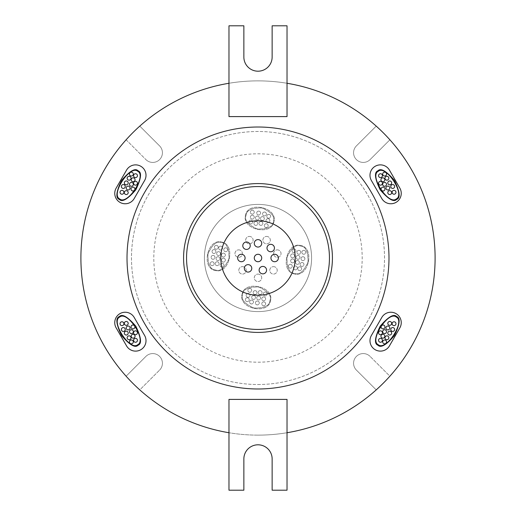 <?xml version="1.0" encoding="UTF-8"?>
<svg xmlns="http://www.w3.org/2000/svg" width="516" height="516" viewBox="0 0 516 516"><rect width="100%" height="100%" fill="white"/><g stroke="black" fill="none" stroke-linecap="round" stroke-linejoin="round"><path stroke-width="0.39" stroke-dasharray="2.58 1.94" d="M162.424 152.749A9.675 9.675 0 0 1 145.905 159.592A9.675 9.675 0 0 0 162.424 152.749A9.675 9.675 0 0 0 159.592 145.905L139.778 126.097L159.592 145.905A9.675 9.675 0 0 1 162.424 152.749M363.251 162.424A9.675 9.675 0 0 1 356.408 145.905A9.675 9.675 0 0 0 363.251 162.424A9.675 9.675 0 0 0 370.095 159.592L389.903 139.778L370.095 159.592A9.675 9.675 0 0 1 363.251 162.424M353.576 363.251A9.675 9.675 0 0 1 370.095 356.408A9.675 9.675 0 0 0 353.576 363.251A9.675 9.675 0 0 0 356.408 370.095L376.222 389.903L356.408 370.095A9.675 9.675 0 0 1 353.576 363.251M152.749 353.576A9.675 9.675 0 0 1 159.592 370.095A9.675 9.675 0 0 0 152.749 353.576A9.675 9.675 0 0 0 145.905 356.408L126.097 376.222L145.905 356.408A9.675 9.675 0 0 1 152.749 353.576M250.808 220.087A1.935 1.935 0 0 1 252.743 222.022A1.935 1.935 0 0 1 250.808 223.957A1.935 1.935 0 0 1 248.873 222.022A1.935 1.935 0 0 1 250.808 220.087A1.935 1.935 0 0 1 252.743 222.022A1.935 1.935 0 0 1 250.808 223.957A1.935 1.935 0 0 1 248.873 222.022A1.935 1.935 0 0 1 250.808 220.087M252.305 215.224A1.935 1.935 0 0 1 254.24 217.159A1.935 1.935 0 0 1 252.305 219.094A1.935 1.935 0 0 1 250.37 217.159A1.935 1.935 0 0 1 252.305 215.224A1.935 1.935 0 0 1 254.24 217.159A1.935 1.935 0 0 1 252.305 219.094A1.935 1.935 0 0 1 250.37 217.159A1.935 1.935 0 0 1 252.305 215.224M252.305 210.264A1.935 1.935 0 0 1 254.24 212.199A1.935 1.935 0 0 1 252.305 214.134A1.935 1.935 0 0 1 250.37 212.199A1.935 1.935 0 0 1 252.305 210.264A1.935 1.935 0 0 1 254.24 212.199A1.935 1.935 0 0 1 252.305 214.134A1.935 1.935 0 0 1 250.37 212.199A1.935 1.935 0 0 1 252.305 210.264M258.664 211.109A1.935 1.935 0 0 1 260.599 213.044A1.935 1.935 0 0 1 258.664 214.979A1.935 1.935 0 0 1 256.729 213.044A1.935 1.935 0 0 1 258.664 211.109A1.935 1.935 0 0 1 260.599 213.044A1.935 1.935 0 0 1 258.664 214.979A1.935 1.935 0 0 1 256.729 213.044A1.935 1.935 0 0 1 258.664 211.109M257.355 216.062A1.935 1.935 0 0 1 259.29 217.997A1.935 1.935 0 0 1 257.355 219.932A1.935 1.935 0 0 1 255.42 217.997A1.935 1.935 0 0 1 257.355 216.062A1.935 1.935 0 0 1 259.29 217.997A1.935 1.935 0 0 1 257.355 219.932A1.935 1.935 0 0 1 255.42 217.997A1.935 1.935 0 0 1 257.355 216.062M255.859 221.487A1.935 1.935 0 0 1 257.794 223.422A1.935 1.935 0 0 1 255.859 225.357A1.935 1.935 0 0 1 253.924 223.422A1.935 1.935 0 0 1 255.859 221.487A1.935 1.935 0 0 1 257.794 223.422A1.935 1.935 0 0 1 255.859 225.357A1.935 1.935 0 0 1 253.924 223.422A1.935 1.935 0 0 1 255.859 221.487M260.909 221.487A1.935 1.935 0 0 1 262.844 223.422A1.935 1.935 0 0 1 260.909 225.357A1.935 1.935 0 0 1 258.974 223.422A1.935 1.935 0 0 1 260.909 221.487A1.935 1.935 0 0 1 262.844 223.422A1.935 1.935 0 0 1 260.909 225.357A1.935 1.935 0 0 1 258.974 223.422A1.935 1.935 0 0 1 260.909 221.487M262.405 216.623A1.935 1.935 0 0 1 264.34 218.558A1.935 1.935 0 0 1 262.405 220.493A1.935 1.935 0 0 1 260.47 218.558A1.935 1.935 0 0 1 262.405 216.623A1.935 1.935 0 0 1 264.34 218.558A1.935 1.935 0 0 1 262.405 220.493A1.935 1.935 0 0 1 260.47 218.558A1.935 1.935 0 0 1 262.405 216.623M264.463 212.044A1.935 1.935 0 0 1 266.398 213.979A1.935 1.935 0 0 1 264.463 215.914A1.935 1.935 0 0 1 262.528 213.979A1.935 1.935 0 0 1 264.463 212.044A1.935 1.935 0 0 1 266.398 213.979A1.935 1.935 0 0 1 264.463 215.914A1.935 1.935 0 0 1 262.528 213.979A1.935 1.935 0 0 1 264.463 212.044M268.713 214.372A1.935 1.935 0 0 1 270.648 216.307A1.935 1.935 0 0 1 268.713 218.242A1.935 1.935 0 0 1 266.778 216.307A1.935 1.935 0 0 1 268.713 214.372A1.935 1.935 0 0 1 270.648 216.307A1.935 1.935 0 0 1 268.713 218.242A1.935 1.935 0 0 1 266.778 216.307A1.935 1.935 0 0 1 268.713 214.372M266.243 223.731A1.935 1.935 0 0 1 268.178 225.666A1.935 1.935 0 0 1 266.243 227.601A1.935 1.935 0 0 1 264.308 225.666A1.935 1.935 0 0 1 266.243 223.731A1.935 1.935 0 0 1 268.178 225.666A1.935 1.935 0 0 1 266.243 227.601A1.935 1.935 0 0 1 264.308 225.666A1.935 1.935 0 0 1 266.243 223.731M267.927 218.681A1.935 1.935 0 0 1 269.862 220.616A1.935 1.935 0 0 1 267.927 222.551A1.935 1.935 0 0 1 265.992 220.616A1.935 1.935 0 0 1 267.927 218.681A1.935 1.935 0 0 1 269.862 220.616A1.935 1.935 0 0 1 267.927 222.551A1.935 1.935 0 0 1 265.992 220.616A1.935 1.935 0 0 1 267.927 218.681M246.067 215.378C246.416 210.238 251.763 207.767 262.096 207.967C271.506 212.25 275.26 216.785 273.357 221.577C275.26 216.785 271.506 212.25 262.096 207.967C251.763 207.767 246.416 210.238 246.067 215.378C244.158 220.171 247.912 224.705 257.329 228.988C267.662 229.188 273.009 226.718 273.357 221.577C273.009 226.718 267.662 229.188 257.329 228.988C247.912 224.705 244.158 220.171 246.067 215.378M273.938 221.706C271.364 236.205 241.546 229.433 245.481 215.249C248.061 200.75 277.872 207.522 273.938 221.706C271.364 236.205 241.546 229.433 245.481 215.249C248.061 200.75 277.872 207.522 273.938 221.706M303.801 250.37A1.935 1.935 0 0 1 305.736 252.305A1.935 1.935 0 0 1 303.801 254.24A1.935 1.935 0 0 1 301.866 252.305A1.935 1.935 0 0 1 303.801 250.37A1.935 1.935 0 0 1 305.736 252.305A1.935 1.935 0 0 1 303.801 254.24A1.935 1.935 0 0 1 301.866 252.305A1.935 1.935 0 0 1 303.801 250.37M298.841 250.37A1.935 1.935 0 0 1 300.776 252.305A1.935 1.935 0 0 1 298.841 254.24A1.935 1.935 0 0 1 296.906 252.305A1.935 1.935 0 0 1 298.841 250.37A1.935 1.935 0 0 1 300.776 252.305A1.935 1.935 0 0 1 298.841 254.24A1.935 1.935 0 0 1 296.906 252.305A1.935 1.935 0 0 1 298.841 250.37M293.978 248.873A1.935 1.935 0 0 1 295.913 250.808A1.935 1.935 0 0 1 293.978 252.743A1.935 1.935 0 0 1 292.043 250.808A1.935 1.935 0 0 1 293.978 248.873A1.935 1.935 0 0 1 295.913 250.808A1.935 1.935 0 0 1 293.978 252.743A1.935 1.935 0 0 1 292.043 250.808A1.935 1.935 0 0 1 293.978 248.873M292.578 253.924A1.935 1.935 0 0 1 294.513 255.859A1.935 1.935 0 0 1 292.578 257.794A1.935 1.935 0 0 1 290.643 255.859A1.935 1.935 0 0 1 292.578 253.924A1.935 1.935 0 0 1 294.513 255.859A1.935 1.935 0 0 1 292.578 257.794A1.935 1.935 0 0 1 290.643 255.859A1.935 1.935 0 0 1 292.578 253.924M298.003 255.42A1.935 1.935 0 0 1 299.938 257.355A1.935 1.935 0 0 1 298.003 259.29A1.935 1.935 0 0 1 296.068 257.355A1.935 1.935 0 0 1 298.003 255.42A1.935 1.935 0 0 1 299.938 257.355A1.935 1.935 0 0 1 298.003 259.29A1.935 1.935 0 0 1 296.068 257.355A1.935 1.935 0 0 1 298.003 255.42M302.957 256.729A1.935 1.935 0 0 1 304.892 258.664A1.935 1.935 0 0 1 302.957 260.599A1.935 1.935 0 0 1 301.022 258.664A1.935 1.935 0 0 1 302.957 256.729A1.935 1.935 0 0 1 304.892 258.664A1.935 1.935 0 0 1 302.957 260.599A1.935 1.935 0 0 1 301.022 258.664A1.935 1.935 0 0 1 302.957 256.729M302.021 262.528A1.935 1.935 0 0 1 303.956 264.463A1.935 1.935 0 0 1 302.021 266.398A1.935 1.935 0 0 1 300.086 264.463A1.935 1.935 0 0 1 302.021 262.528A1.935 1.935 0 0 1 303.956 264.463A1.935 1.935 0 0 1 302.021 266.398A1.935 1.935 0 0 1 300.086 264.463A1.935 1.935 0 0 1 302.021 262.528M297.442 260.47A1.935 1.935 0 0 1 299.377 262.405A1.935 1.935 0 0 1 297.442 264.34A1.935 1.935 0 0 1 295.507 262.405A1.935 1.935 0 0 1 297.442 260.47A1.935 1.935 0 0 1 299.377 262.405A1.935 1.935 0 0 1 297.442 264.34A1.935 1.935 0 0 1 295.507 262.405A1.935 1.935 0 0 1 297.442 260.47M292.578 258.974A1.935 1.935 0 0 1 294.513 260.909A1.935 1.935 0 0 1 292.578 262.844A1.935 1.935 0 0 1 290.643 260.909A1.935 1.935 0 0 1 292.578 258.974A1.935 1.935 0 0 1 294.513 260.909A1.935 1.935 0 0 1 292.578 262.844A1.935 1.935 0 0 1 290.643 260.909A1.935 1.935 0 0 1 292.578 258.974M290.334 264.308A1.935 1.935 0 0 1 292.269 266.243A1.935 1.935 0 0 1 290.334 268.178A1.935 1.935 0 0 1 288.399 266.243A1.935 1.935 0 0 1 290.334 264.308A1.935 1.935 0 0 1 292.269 266.243A1.935 1.935 0 0 1 290.334 268.178A1.935 1.935 0 0 1 288.399 266.243A1.935 1.935 0 0 1 290.334 264.308M295.384 265.992A1.935 1.935 0 0 1 297.319 267.927A1.935 1.935 0 0 1 295.384 269.862A1.935 1.935 0 0 1 293.449 267.927A1.935 1.935 0 0 1 295.384 265.992A1.935 1.935 0 0 1 297.319 267.927A1.935 1.935 0 0 1 295.384 269.862A1.935 1.935 0 0 1 293.449 267.927A1.935 1.935 0 0 1 295.384 265.992M299.693 266.778A1.935 1.935 0 0 1 301.628 268.713A1.935 1.935 0 0 1 299.693 270.648A1.935 1.935 0 0 1 297.758 268.713A1.935 1.935 0 0 1 299.693 266.778A1.935 1.935 0 0 1 301.628 268.713A1.935 1.935 0 0 1 299.693 270.648A1.935 1.935 0 0 1 297.758 268.713A1.935 1.935 0 0 1 299.693 266.778M300.622 246.067C305.762 246.416 308.233 251.763 308.033 262.096C303.75 271.506 299.216 275.26 294.423 273.357C299.216 275.26 303.75 271.506 308.033 262.096C308.233 251.763 305.762 246.416 300.622 246.067C295.829 244.158 291.295 247.912 287.012 257.329C286.812 267.662 289.283 273.009 294.423 273.357C289.283 273.009 286.812 267.662 287.012 257.329C291.295 247.912 295.829 244.158 300.622 246.067M294.294 273.938C279.795 271.364 286.567 241.546 300.751 245.481C315.25 248.061 308.478 277.872 294.294 273.938C279.795 271.364 286.567 241.546 300.751 245.481C315.25 248.061 308.478 277.872 294.294 273.938M220.616 246.138A1.935 1.935 0 0 1 222.551 248.073A1.935 1.935 0 0 1 220.616 250.008A1.935 1.935 0 0 1 218.681 248.073A1.935 1.935 0 0 1 220.616 246.138A1.935 1.935 0 0 1 222.551 248.073A1.935 1.935 0 0 1 220.616 250.008A1.935 1.935 0 0 1 218.681 248.073A1.935 1.935 0 0 1 220.616 246.138M213.979 249.602A1.935 1.935 0 0 1 215.914 251.537A1.935 1.935 0 0 1 213.979 253.472A1.935 1.935 0 0 1 212.044 251.537A1.935 1.935 0 0 1 213.979 249.602A1.935 1.935 0 0 1 215.914 251.537A1.935 1.935 0 0 1 213.979 253.472A1.935 1.935 0 0 1 212.044 251.537A1.935 1.935 0 0 1 213.979 249.602M223.422 253.156A1.935 1.935 0 0 1 225.357 255.091A1.935 1.935 0 0 1 223.422 257.026A1.935 1.935 0 0 1 221.487 255.091A1.935 1.935 0 0 1 223.422 253.156A1.935 1.935 0 0 1 225.357 255.091A1.935 1.935 0 0 1 223.422 257.026A1.935 1.935 0 0 1 221.487 255.091A1.935 1.935 0 0 1 223.422 253.156M213.044 255.401A1.935 1.935 0 0 1 214.979 257.336A1.935 1.935 0 0 1 213.044 259.271A1.935 1.935 0 0 1 211.109 257.336A1.935 1.935 0 0 1 213.044 255.401A1.935 1.935 0 0 1 214.979 257.336A1.935 1.935 0 0 1 213.044 259.271A1.935 1.935 0 0 1 211.109 257.336A1.935 1.935 0 0 1 213.044 255.401M212.199 261.76A1.935 1.935 0 0 1 214.134 263.695A1.935 1.935 0 0 1 212.199 265.63A1.935 1.935 0 0 1 210.264 263.695A1.935 1.935 0 0 1 212.199 261.76A1.935 1.935 0 0 1 214.134 263.695A1.935 1.935 0 0 1 212.199 265.63A1.935 1.935 0 0 1 210.264 263.695A1.935 1.935 0 0 1 212.199 261.76M222.022 263.257A1.935 1.935 0 0 1 223.957 265.192A1.935 1.935 0 0 1 222.022 267.127A1.935 1.935 0 0 1 220.087 265.192A1.935 1.935 0 0 1 222.022 263.257A1.935 1.935 0 0 1 223.957 265.192A1.935 1.935 0 0 1 222.022 267.127A1.935 1.935 0 0 1 220.087 265.192A1.935 1.935 0 0 1 222.022 263.257M217.159 261.76A1.935 1.935 0 0 1 219.094 263.695A1.935 1.935 0 0 1 217.159 265.63A1.935 1.935 0 0 1 215.224 263.695A1.935 1.935 0 0 1 217.159 261.76A1.935 1.935 0 0 1 219.094 263.695A1.935 1.935 0 0 1 217.159 265.63A1.935 1.935 0 0 1 215.224 263.695A1.935 1.935 0 0 1 217.159 261.76M217.997 256.71A1.935 1.935 0 0 1 219.932 258.645A1.935 1.935 0 0 1 217.997 260.58A1.935 1.935 0 0 1 216.062 258.645A1.935 1.935 0 0 1 217.997 256.71A1.935 1.935 0 0 1 219.932 258.645A1.935 1.935 0 0 1 217.997 260.58A1.935 1.935 0 0 1 216.062 258.645A1.935 1.935 0 0 1 217.997 256.71M223.422 258.206A1.935 1.935 0 0 1 225.357 260.141A1.935 1.935 0 0 1 223.422 262.076A1.935 1.935 0 0 1 221.487 260.141A1.935 1.935 0 0 1 223.422 258.206A1.935 1.935 0 0 1 225.357 260.141A1.935 1.935 0 0 1 223.422 262.076A1.935 1.935 0 0 1 221.487 260.141A1.935 1.935 0 0 1 223.422 258.206M218.558 251.66A1.935 1.935 0 0 1 220.493 253.595A1.935 1.935 0 0 1 218.558 255.53A1.935 1.935 0 0 1 216.623 253.595A1.935 1.935 0 0 1 218.558 251.66A1.935 1.935 0 0 1 220.493 253.595A1.935 1.935 0 0 1 218.558 255.53A1.935 1.935 0 0 1 216.623 253.595A1.935 1.935 0 0 1 218.558 251.66M216.307 245.352A1.935 1.935 0 0 1 218.242 247.287A1.935 1.935 0 0 1 216.307 249.222A1.935 1.935 0 0 1 214.372 247.287A1.935 1.935 0 0 1 216.307 245.352A1.935 1.935 0 0 1 218.242 247.287A1.935 1.935 0 0 1 216.307 249.222A1.935 1.935 0 0 1 214.372 247.287A1.935 1.935 0 0 1 216.307 245.352M225.666 247.822A1.935 1.935 0 0 1 227.601 249.757A1.935 1.935 0 0 1 225.666 251.692A1.935 1.935 0 0 1 223.731 249.757A1.935 1.935 0 0 1 225.666 247.822A1.935 1.935 0 0 1 227.601 249.757A1.935 1.935 0 0 1 225.666 251.692A1.935 1.935 0 0 1 223.731 249.757A1.935 1.935 0 0 1 225.666 247.822M215.378 269.933C210.238 269.584 207.767 264.237 207.967 253.904C212.25 244.494 216.785 240.74 221.577 242.643C216.785 240.74 212.25 244.494 207.967 253.904C207.767 264.237 210.238 269.584 215.378 269.933C220.171 271.842 224.705 268.088 228.988 258.671C229.188 248.338 226.718 242.991 221.577 242.643C226.718 242.991 229.188 248.338 228.988 258.671C224.705 268.088 220.171 271.842 215.378 269.933M221.706 242.062C236.205 244.636 229.433 274.454 215.249 270.519C200.75 267.939 207.522 238.128 221.706 242.062C236.205 244.636 229.433 274.454 215.249 270.519C200.75 267.939 207.522 238.128 221.706 242.062M248.073 293.449A1.935 1.935 0 0 1 250.008 295.384A1.935 1.935 0 0 1 248.073 297.319A1.935 1.935 0 0 1 246.138 295.384A1.935 1.935 0 0 1 248.073 293.449A1.935 1.935 0 0 1 250.008 295.384A1.935 1.935 0 0 1 248.073 297.319A1.935 1.935 0 0 1 246.138 295.384A1.935 1.935 0 0 1 248.073 293.449M255.091 290.643A1.935 1.935 0 0 1 257.026 292.578A1.935 1.935 0 0 1 255.091 294.513A1.935 1.935 0 0 1 253.156 292.578A1.935 1.935 0 0 1 255.091 290.643A1.935 1.935 0 0 1 257.026 292.578A1.935 1.935 0 0 1 255.091 294.513A1.935 1.935 0 0 1 253.156 292.578A1.935 1.935 0 0 1 255.091 290.643M251.537 300.086A1.935 1.935 0 0 1 253.472 302.021A1.935 1.935 0 0 1 251.537 303.956A1.935 1.935 0 0 1 249.602 302.021A1.935 1.935 0 0 1 251.537 300.086A1.935 1.935 0 0 1 253.472 302.021A1.935 1.935 0 0 1 251.537 303.956A1.935 1.935 0 0 1 249.602 302.021A1.935 1.935 0 0 1 251.537 300.086M258.645 296.068A1.935 1.935 0 0 1 260.58 298.003A1.935 1.935 0 0 1 258.645 299.938A1.935 1.935 0 0 1 256.71 298.003A1.935 1.935 0 0 1 258.645 296.068A1.935 1.935 0 0 1 260.58 298.003A1.935 1.935 0 0 1 258.645 299.938A1.935 1.935 0 0 1 256.71 298.003A1.935 1.935 0 0 1 258.645 296.068M265.192 292.043A1.935 1.935 0 0 1 267.127 293.978A1.935 1.935 0 0 1 265.192 295.913A1.935 1.935 0 0 1 263.257 293.978A1.935 1.935 0 0 1 265.192 292.043A1.935 1.935 0 0 1 267.127 293.978A1.935 1.935 0 0 1 265.192 295.913A1.935 1.935 0 0 1 263.257 293.978A1.935 1.935 0 0 1 265.192 292.043M263.695 301.866A1.935 1.935 0 0 1 265.63 303.801A1.935 1.935 0 0 1 263.695 305.736A1.935 1.935 0 0 1 261.76 303.801A1.935 1.935 0 0 1 263.695 301.866A1.935 1.935 0 0 1 265.63 303.801A1.935 1.935 0 0 1 263.695 305.736A1.935 1.935 0 0 1 261.76 303.801A1.935 1.935 0 0 1 263.695 301.866M263.695 296.906A1.935 1.935 0 0 1 265.63 298.841A1.935 1.935 0 0 1 263.695 300.776A1.935 1.935 0 0 1 261.76 298.841A1.935 1.935 0 0 1 263.695 296.906A1.935 1.935 0 0 1 265.63 298.841A1.935 1.935 0 0 1 263.695 300.776A1.935 1.935 0 0 1 261.76 298.841A1.935 1.935 0 0 1 263.695 296.906M260.141 290.643A1.935 1.935 0 0 1 262.076 292.578A1.935 1.935 0 0 1 260.141 294.513A1.935 1.935 0 0 1 258.206 292.578A1.935 1.935 0 0 1 260.141 290.643A1.935 1.935 0 0 1 262.076 292.578A1.935 1.935 0 0 1 260.141 294.513A1.935 1.935 0 0 1 258.206 292.578A1.935 1.935 0 0 1 260.141 290.643M257.336 301.022A1.935 1.935 0 0 1 259.271 302.957A1.935 1.935 0 0 1 257.336 304.892A1.935 1.935 0 0 1 255.401 302.957A1.935 1.935 0 0 1 257.336 301.022A1.935 1.935 0 0 1 259.271 302.957A1.935 1.935 0 0 1 257.336 304.892A1.935 1.935 0 0 1 255.401 302.957A1.935 1.935 0 0 1 257.336 301.022M253.595 295.507A1.935 1.935 0 0 1 255.53 297.442A1.935 1.935 0 0 1 253.595 299.377A1.935 1.935 0 0 1 251.66 297.442A1.935 1.935 0 0 1 253.595 295.507A1.935 1.935 0 0 1 255.53 297.442A1.935 1.935 0 0 1 253.595 299.377A1.935 1.935 0 0 1 251.66 297.442A1.935 1.935 0 0 1 253.595 295.507M249.757 288.399A1.935 1.935 0 0 1 251.692 290.334A1.935 1.935 0 0 1 249.757 292.269A1.935 1.935 0 0 1 247.822 290.334A1.935 1.935 0 0 1 249.757 288.399A1.935 1.935 0 0 1 251.692 290.334A1.935 1.935 0 0 1 249.757 292.269A1.935 1.935 0 0 1 247.822 290.334A1.935 1.935 0 0 1 249.757 288.399M247.287 297.758A1.935 1.935 0 0 1 249.222 299.693A1.935 1.935 0 0 1 247.287 301.628A1.935 1.935 0 0 1 245.352 299.693A1.935 1.935 0 0 1 247.287 297.758A1.935 1.935 0 0 1 249.222 299.693A1.935 1.935 0 0 1 247.287 301.628A1.935 1.935 0 0 1 245.352 299.693A1.935 1.935 0 0 1 247.287 297.758M269.933 300.622C269.584 305.762 264.237 308.233 253.904 308.033C244.494 303.75 240.74 299.216 242.643 294.423C240.74 299.216 244.494 303.75 253.904 308.033C264.237 308.233 269.584 305.762 269.933 300.622C271.842 295.829 268.088 291.295 258.671 287.012C248.338 286.812 242.991 289.283 242.643 294.423C242.991 289.283 248.338 286.812 258.671 287.012C268.088 291.295 271.842 295.829 269.933 300.622M242.062 294.294C244.636 279.795 274.454 286.567 270.519 300.751C267.939 315.25 238.128 308.478 242.062 294.294C244.636 279.795 274.454 286.567 270.519 300.751C267.939 315.25 238.128 308.478 242.062 294.294M242.507 266.637A3.722 3.722 0 0 1 246.229 270.352A3.722 3.722 0 0 1 242.507 274.073A3.722 3.722 0 0 1 238.785 270.352A3.722 3.722 0 0 1 242.507 266.637A3.722 3.722 0 0 1 246.229 270.352A3.722 3.722 0 0 1 242.507 274.073A3.722 3.722 0 0 1 238.785 270.352A3.722 3.722 0 0 1 242.507 266.637M238.682 249.867A3.722 3.722 0 0 1 242.404 253.588A3.722 3.722 0 0 1 238.682 257.31A3.722 3.722 0 0 1 234.961 253.588A3.722 3.722 0 0 1 238.682 249.867A3.722 3.722 0 0 1 242.404 253.588A3.722 3.722 0 0 1 238.682 257.31A3.722 3.722 0 0 1 234.961 253.588A3.722 3.722 0 0 1 238.682 249.867M249.402 236.425A3.722 3.722 0 0 1 253.124 240.146A3.722 3.722 0 0 1 249.402 243.868A3.722 3.722 0 0 1 245.68 240.146A3.722 3.722 0 0 1 249.402 236.425A3.722 3.722 0 0 1 253.124 240.146A3.722 3.722 0 0 1 249.402 243.868A3.722 3.722 0 0 1 245.68 240.146A3.722 3.722 0 0 1 249.402 236.425M266.598 236.425A3.722 3.722 0 0 1 270.32 240.146A3.722 3.722 0 0 1 266.598 243.868A3.722 3.722 0 0 1 262.876 240.146A3.722 3.722 0 0 1 266.598 236.425A3.722 3.722 0 0 1 270.32 240.146A3.722 3.722 0 0 1 266.598 243.868A3.722 3.722 0 0 1 262.876 240.146A3.722 3.722 0 0 1 266.598 236.425M277.318 249.867A3.722 3.722 0 0 1 281.039 253.588A3.722 3.722 0 0 1 277.318 257.31A3.722 3.722 0 0 1 273.596 253.588A3.722 3.722 0 0 1 277.318 249.867A3.722 3.722 0 0 1 281.039 253.588A3.722 3.722 0 0 1 277.318 257.31A3.722 3.722 0 0 1 273.596 253.588A3.722 3.722 0 0 1 277.318 249.867M273.493 266.637A3.722 3.722 0 0 1 277.215 270.352A3.722 3.722 0 0 1 273.493 274.073A3.722 3.722 0 0 1 269.771 270.352A3.722 3.722 0 0 1 273.493 266.637A3.722 3.722 0 0 1 277.215 270.352A3.722 3.722 0 0 1 273.493 274.073A3.722 3.722 0 0 1 269.771 270.352A3.722 3.722 0 0 1 273.493 266.637M258 274.093A3.722 3.722 0 0 1 261.722 277.814A3.722 3.722 0 0 1 258 281.536A3.722 3.722 0 0 1 254.278 277.814A3.722 3.722 0 0 1 258 274.093A3.722 3.722 0 0 1 261.722 277.814A3.722 3.722 0 0 1 258 281.536A3.722 3.722 0 0 1 254.278 277.814A3.722 3.722 0 0 1 258 274.093M258 254.278A3.722 3.722 0 0 1 261.722 258A3.722 3.722 0 0 1 258 261.722A3.722 3.722 0 0 0 261.722 258A3.722 3.722 0 0 0 258 254.278A3.722 3.722 0 0 1 261.722 258A3.722 3.722 0 0 1 258 261.722A3.722 3.722 0 0 1 254.278 258A3.722 3.722 0 0 1 258 254.278A3.722 3.722 0 0 0 254.278 258A3.722 3.722 0 0 0 258 261.722A3.722 3.722 0 0 1 254.278 258A3.722 3.722 0 0 1 258 254.278M258 311.587A53.587 53.587 0 0 1 204.413 258A53.587 53.587 0 0 1 258 204.413A53.587 53.587 0 0 1 311.587 258A53.587 53.587 0 0 1 258 311.587A53.587 53.587 0 0 1 204.413 258A53.587 53.587 0 0 1 258 204.413A53.587 53.587 0 0 1 311.587 258A53.587 53.587 0 0 1 258 311.587M228.975 432.731L228.975 490.2L243.862 490.2L243.862 458.943A14.138 14.138 0 0 1 258 444.805A14.138 14.138 0 0 1 272.138 458.943L272.138 490.2L287.025 490.2L287.025 399.403L228.975 399.403L228.975 432.731A177.13 177.13 0 0 0 287.025 432.731M131.367 176.027A1.935 1.935 0 0 0 133.302 174.092A1.935 1.935 0 0 0 131.367 172.157A1.935 1.935 0 0 0 129.432 174.092A1.935 1.935 0 0 0 131.367 176.027M135.508 177.614A1.935 1.935 0 0 0 137.443 175.679A1.935 1.935 0 0 0 135.508 173.744A1.935 1.935 0 0 0 133.573 175.679A1.935 1.935 0 0 0 135.508 177.614M133.122 181.703A1.935 1.935 0 0 0 135.057 179.768A1.935 1.935 0 0 0 133.122 177.833A1.935 1.935 0 0 0 131.187 179.768A1.935 1.935 0 0 0 133.122 181.703M135.508 185.167A1.935 1.935 0 0 0 137.443 183.232A1.935 1.935 0 0 0 135.508 181.297A1.935 1.935 0 0 0 133.573 183.232A1.935 1.935 0 0 0 135.508 185.167M129.084 180.161A1.935 1.935 0 0 0 131.019 178.226A1.935 1.935 0 0 0 129.084 176.291A1.935 1.935 0 0 0 127.149 178.226A1.935 1.935 0 0 0 129.084 180.161M126.272 184.831A1.935 1.935 0 0 0 128.207 182.896A1.935 1.935 0 0 0 126.272 180.961A1.935 1.935 0 0 0 124.337 182.896A1.935 1.935 0 0 0 126.272 184.831M131.419 186.263A1.935 1.935 0 0 0 133.354 184.328A1.935 1.935 0 0 0 131.419 182.393A1.935 1.935 0 0 0 129.484 184.328A1.935 1.935 0 0 0 131.419 186.263M132.96 190.985A1.935 1.935 0 0 0 134.895 189.05A1.935 1.935 0 0 0 132.96 187.115A1.935 1.935 0 0 0 131.025 189.05A1.935 1.935 0 0 0 132.96 190.985M128.129 189.978A1.935 1.935 0 0 0 130.064 188.043A1.935 1.935 0 0 0 128.129 186.108A1.935 1.935 0 0 0 126.194 188.043A1.935 1.935 0 0 0 128.129 189.978M123.305 188.437A1.935 1.935 0 0 0 125.24 186.502A1.935 1.935 0 0 0 123.305 184.567A1.935 1.935 0 0 0 121.37 186.502A1.935 1.935 0 0 0 123.305 188.437M126.272 194.538A1.935 1.935 0 0 0 128.207 192.603A1.935 1.935 0 0 0 126.272 190.668A1.935 1.935 0 0 0 124.337 192.603A1.935 1.935 0 0 0 126.272 194.538M121.963 194.229A1.935 1.935 0 0 0 123.898 192.294A1.935 1.935 0 0 0 121.963 190.359A1.935 1.935 0 0 0 120.028 192.294A1.935 1.935 0 0 0 121.963 194.229M137.72 171.286C147.021 175.563 127.342 205.723 119.68 198.931C110.379 194.655 130.051 164.494 137.72 171.286M138.043 170.783C135.192 167.765 129.697 170.983 121.544 180.445C116.171 191.713 115.442 198.041 119.351 199.434C122.202 202.453 127.704 199.234 135.85 189.778C141.223 178.51 141.958 172.176 138.043 170.783M134.199 198.557A10.417 10.417 0 0 1 125.175 203.762A10.417 10.417 0 0 1 116.152 188.134L126.568 170.087A10.417 10.417 0 0 1 140.804 166.275A10.417 10.417 0 0 1 144.615 180.51L134.199 198.557M126.272 325.332A1.935 1.935 0 0 0 128.207 323.397A1.935 1.935 0 0 0 126.272 321.462A1.935 1.935 0 0 0 124.337 323.397A1.935 1.935 0 0 0 126.272 325.332M128.129 329.892A1.935 1.935 0 0 0 130.064 327.957A1.935 1.935 0 0 0 128.129 326.022A1.935 1.935 0 0 0 126.194 327.957A1.935 1.935 0 0 0 128.129 329.892M131.419 333.607A1.935 1.935 0 0 0 133.354 331.672A1.935 1.935 0 0 0 131.419 329.737A1.935 1.935 0 0 0 129.484 331.672A1.935 1.935 0 0 0 131.419 333.607M129.084 339.709A1.935 1.935 0 0 0 131.019 337.774A1.935 1.935 0 0 0 129.084 335.839A1.935 1.935 0 0 0 127.149 337.774A1.935 1.935 0 0 0 129.084 339.709M133.122 338.167A1.935 1.935 0 0 0 135.057 336.232A1.935 1.935 0 0 0 133.122 334.297A1.935 1.935 0 0 0 131.187 336.232A1.935 1.935 0 0 0 133.122 338.167M131.367 343.843A1.935 1.935 0 0 0 133.302 341.908A1.935 1.935 0 0 0 131.367 339.973A1.935 1.935 0 0 0 129.432 341.908A1.935 1.935 0 0 0 131.367 343.843M135.508 342.256A1.935 1.935 0 0 0 137.443 340.321A1.935 1.935 0 0 0 135.508 338.386A1.935 1.935 0 0 0 133.573 340.321A1.935 1.935 0 0 0 135.508 342.256M135.508 334.703A1.935 1.935 0 0 0 137.443 332.768A1.935 1.935 0 0 0 135.508 330.833A1.935 1.935 0 0 0 133.573 332.768A1.935 1.935 0 0 0 135.508 334.703M126.272 335.039A1.935 1.935 0 0 0 128.207 333.104A1.935 1.935 0 0 0 126.272 331.169A1.935 1.935 0 0 0 124.337 333.104A1.935 1.935 0 0 0 126.272 335.039M132.96 328.885A1.935 1.935 0 0 0 134.895 326.95A1.935 1.935 0 0 0 132.96 325.015A1.935 1.935 0 0 0 131.025 326.95A1.935 1.935 0 0 0 132.96 328.885M123.305 331.433A1.935 1.935 0 0 0 125.24 329.498A1.935 1.935 0 0 0 123.305 327.563A1.935 1.935 0 0 0 121.37 329.498A1.935 1.935 0 0 0 123.305 331.433M121.963 325.641A1.935 1.935 0 0 0 123.898 323.706A1.935 1.935 0 0 0 121.963 321.771A1.935 1.935 0 0 0 120.028 323.706A1.935 1.935 0 0 0 121.963 325.641M137.72 344.714C130.051 351.506 110.379 321.345 119.68 317.069C127.342 310.277 147.021 340.437 137.72 344.714M138.043 345.217C141.958 343.824 141.223 337.49 135.85 326.222C127.704 316.766 122.202 313.547 119.351 316.566C115.442 317.959 116.171 324.287 121.544 335.555C129.697 345.017 135.192 348.236 138.043 345.217M135.592 351.119A10.417 10.417 0 0 0 144.615 335.49L134.199 317.443A10.417 10.417 0 0 0 119.964 313.631A10.417 10.417 0 0 0 116.152 327.866L126.568 345.913A10.417 10.417 0 0 0 135.592 351.119M384.633 343.843A1.935 1.935 0 0 0 386.568 341.908A1.935 1.935 0 0 0 384.633 339.973A1.935 1.935 0 0 0 382.698 341.908A1.935 1.935 0 0 0 384.633 343.843M380.492 342.256A1.935 1.935 0 0 0 382.427 340.321A1.935 1.935 0 0 0 380.492 338.386A1.935 1.935 0 0 0 378.557 340.321A1.935 1.935 0 0 0 380.492 342.256M382.878 338.167A1.935 1.935 0 0 0 384.813 336.232A1.935 1.935 0 0 0 382.878 334.297A1.935 1.935 0 0 0 380.943 336.232A1.935 1.935 0 0 0 382.878 338.167M380.492 334.703A1.935 1.935 0 0 0 382.427 332.768A1.935 1.935 0 0 0 380.492 330.833A1.935 1.935 0 0 0 378.557 332.768A1.935 1.935 0 0 0 380.492 334.703M386.916 339.709A1.935 1.935 0 0 0 388.851 337.774A1.935 1.935 0 0 0 386.916 335.839A1.935 1.935 0 0 0 384.981 337.774A1.935 1.935 0 0 0 386.916 339.709M389.728 335.039A1.935 1.935 0 0 0 391.663 333.104A1.935 1.935 0 0 0 389.728 331.169A1.935 1.935 0 0 0 387.793 333.104A1.935 1.935 0 0 0 389.728 335.039M384.581 333.607A1.935 1.935 0 0 0 386.516 331.672A1.935 1.935 0 0 0 384.581 329.737A1.935 1.935 0 0 0 382.646 331.672A1.935 1.935 0 0 0 384.581 333.607M383.04 328.885A1.935 1.935 0 0 0 384.975 326.95A1.935 1.935 0 0 0 383.04 325.015A1.935 1.935 0 0 0 381.105 326.95A1.935 1.935 0 0 0 383.04 328.885M387.871 329.892A1.935 1.935 0 0 0 389.806 327.957A1.935 1.935 0 0 0 387.871 326.022A1.935 1.935 0 0 0 385.936 327.957A1.935 1.935 0 0 0 387.871 329.892M392.695 331.433A1.935 1.935 0 0 0 394.63 329.498A1.935 1.935 0 0 0 392.695 327.563A1.935 1.935 0 0 0 390.76 329.498A1.935 1.935 0 0 0 392.695 331.433M389.728 325.332A1.935 1.935 0 0 0 391.663 323.397A1.935 1.935 0 0 0 389.728 321.462A1.935 1.935 0 0 0 387.793 323.397A1.935 1.935 0 0 0 389.728 325.332M394.037 325.641A1.935 1.935 0 0 0 395.972 323.706A1.935 1.935 0 0 0 394.037 321.771A1.935 1.935 0 0 0 392.102 323.706A1.935 1.935 0 0 0 394.037 325.641M378.28 344.714C368.979 340.437 388.658 310.277 396.32 317.069C405.621 321.345 385.949 351.506 378.28 344.714M377.957 345.217C380.808 348.236 386.303 345.017 394.456 335.555C399.829 324.287 400.558 317.959 396.649 316.566C393.798 313.547 388.296 316.766 380.15 326.222C374.777 337.49 374.042 343.824 377.957 345.217M389.432 345.913A10.417 10.417 0 0 1 380.408 351.119A10.417 10.417 0 0 1 371.385 335.49L381.801 317.443A10.417 10.417 0 0 1 396.036 313.631A10.417 10.417 0 0 1 399.848 327.866L389.432 345.913M389.728 194.538A1.935 1.935 0 0 0 391.663 192.603A1.935 1.935 0 0 0 389.728 190.668A1.935 1.935 0 0 0 387.793 192.603A1.935 1.935 0 0 0 389.728 194.538M387.871 189.978A1.935 1.935 0 0 0 389.806 188.043A1.935 1.935 0 0 0 387.871 186.108A1.935 1.935 0 0 0 385.936 188.043A1.935 1.935 0 0 0 387.871 189.978M384.581 186.263A1.935 1.935 0 0 0 386.516 184.328A1.935 1.935 0 0 0 384.581 182.393A1.935 1.935 0 0 0 382.646 184.328A1.935 1.935 0 0 0 384.581 186.263M386.916 180.161A1.935 1.935 0 0 0 388.851 178.226A1.935 1.935 0 0 0 386.916 176.291A1.935 1.935 0 0 0 384.981 178.226A1.935 1.935 0 0 0 386.916 180.161M382.878 181.703A1.935 1.935 0 0 0 384.813 179.768A1.935 1.935 0 0 0 382.878 177.833A1.935 1.935 0 0 0 380.943 179.768A1.935 1.935 0 0 0 382.878 181.703M384.633 176.027A1.935 1.935 0 0 0 386.568 174.092A1.935 1.935 0 0 0 384.633 172.157A1.935 1.935 0 0 0 382.698 174.092A1.935 1.935 0 0 0 384.633 176.027M380.492 177.614A1.935 1.935 0 0 0 382.427 175.679A1.935 1.935 0 0 0 380.492 173.744A1.935 1.935 0 0 0 378.557 175.679A1.935 1.935 0 0 0 380.492 177.614M380.492 185.167A1.935 1.935 0 0 0 382.427 183.232A1.935 1.935 0 0 0 380.492 181.297A1.935 1.935 0 0 0 378.557 183.232A1.935 1.935 0 0 0 380.492 185.167M389.728 184.831A1.935 1.935 0 0 0 391.663 182.896A1.935 1.935 0 0 0 389.728 180.961A1.935 1.935 0 0 0 387.793 182.896A1.935 1.935 0 0 0 389.728 184.831M383.04 190.985A1.935 1.935 0 0 0 384.975 189.05A1.935 1.935 0 0 0 383.04 187.115A1.935 1.935 0 0 0 381.105 189.05A1.935 1.935 0 0 0 383.04 190.985M392.695 188.437A1.935 1.935 0 0 0 394.63 186.502A1.935 1.935 0 0 0 392.695 184.567A1.935 1.935 0 0 0 390.76 186.502A1.935 1.935 0 0 0 392.695 188.437M394.037 194.229A1.935 1.935 0 0 0 395.972 192.294A1.935 1.935 0 0 0 394.037 190.359A1.935 1.935 0 0 0 392.102 192.294A1.935 1.935 0 0 0 394.037 194.229M378.28 171.286C385.949 164.494 405.621 194.655 396.32 198.931C388.658 205.723 368.979 175.563 378.28 171.286M377.957 170.783C374.042 172.176 374.777 178.51 380.15 189.778C388.296 199.234 393.798 202.453 396.649 199.434C400.558 198.041 399.829 191.713 394.456 180.445C386.303 170.983 380.808 167.765 377.957 170.783M390.825 203.762A10.417 10.417 0 0 0 399.848 188.134L389.432 170.087A10.417 10.417 0 0 0 375.197 166.275A10.417 10.417 0 0 0 371.385 180.51L381.801 198.557A10.417 10.417 0 0 0 390.825 203.762M246.519 249.434A3.722 3.722 0 0 0 250.241 245.713A3.722 3.722 0 0 0 246.519 241.991A3.722 3.722 0 0 0 242.797 245.713A3.722 3.722 0 0 0 246.519 249.434M262.838 273.861A3.722 3.722 0 0 0 266.559 270.139A3.722 3.722 0 0 0 262.838 266.417A3.722 3.722 0 0 0 259.116 270.139A3.722 3.722 0 0 0 262.838 273.861M248.054 272.08A3.722 3.722 0 0 0 251.776 268.359A3.722 3.722 0 0 0 248.054 264.637A3.722 3.722 0 0 0 244.332 268.359A3.722 3.722 0 0 0 248.054 272.08M258 247.054A3.722 3.722 0 0 0 261.722 243.333A3.722 3.722 0 0 0 258 239.611A3.722 3.722 0 0 0 254.278 243.333A3.722 3.722 0 0 0 258 247.054M270.719 251.763A3.722 3.722 0 0 0 274.441 248.041A3.722 3.722 0 0 0 270.719 244.32A3.722 3.722 0 0 0 266.998 248.041A3.722 3.722 0 0 0 270.719 251.763M274.66 261.722A3.722 3.722 0 0 0 278.382 258A3.722 3.722 0 0 0 274.66 254.278A3.722 3.722 0 0 0 270.939 258A3.722 3.722 0 0 0 274.66 261.722M241.372 261.722A3.722 3.722 0 0 0 245.094 258A3.722 3.722 0 0 0 241.372 254.278A3.722 3.722 0 0 0 237.65 258A3.722 3.722 0 0 0 241.372 261.722M258 220.79A37.21 37.21 0 0 0 220.79 258A37.21 37.21 0 0 0 258 295.21A37.21 37.21 0 0 0 295.21 258A37.21 37.21 0 0 0 258 220.79M258 332.42A74.42 74.42 0 0 0 332.42 258A74.42 74.42 0 0 0 258 183.58A74.42 74.42 0 0 0 183.58 258A74.42 74.42 0 0 0 258 332.42A74.42 74.42 0 0 0 332.42 258A74.42 74.42 0 0 0 258 183.58A74.42 74.42 0 0 0 183.58 258A74.42 74.42 0 0 0 258 332.42A74.42 74.42 0 0 0 332.42 258A74.42 74.42 0 0 0 258 183.58A74.42 74.42 0 0 0 183.58 258A74.42 74.42 0 0 0 258 332.42M258 388.987A130.987 130.987 0 0 0 388.987 258A130.987 130.987 0 0 0 258 127.013A130.987 130.987 0 0 0 127.013 258A130.987 130.987 0 0 0 258 388.987M258 435.13A177.13 177.13 0 0 0 435.13 258A177.13 177.13 0 0 0 139.778 126.097A177.13 177.13 0 0 1 258 80.87A177.13 177.13 0 0 0 80.87 258A177.13 177.13 0 0 0 258 435.13M287.025 83.269A177.13 177.13 0 0 0 228.975 83.269L228.975 116.597L287.025 116.597L287.025 25.8L272.138 25.8L272.138 57.057A14.138 14.138 0 0 1 258 71.195A14.138 14.138 0 0 1 243.862 57.057L243.862 25.8L228.975 25.8L228.975 83.269M258 362.193A104.193 104.193 0 0 0 362.193 258A104.193 104.193 0 0 0 258 153.807A104.193 104.193 0 0 0 153.807 258A104.193 104.193 0 0 0 258 362.193A104.193 104.193 0 0 0 362.193 258A104.193 104.193 0 0 0 258 153.807A104.193 104.193 0 0 0 153.807 258A104.193 104.193 0 0 0 258 362.193M258 384.517A126.517 126.517 0 0 0 384.517 258A126.517 126.517 0 0 0 258 131.483A126.517 126.517 0 0 0 131.483 258A126.517 126.517 0 0 0 258 384.517A126.517 126.517 0 0 0 384.517 258A126.517 126.517 0 0 0 258 131.483A126.517 126.517 0 0 0 131.483 258A126.517 126.517 0 0 0 258 384.517M376.222 126.097A177.13 177.13 0 0 0 258 80.87A177.13 177.13 0 0 1 376.222 126.097L356.408 145.905L376.222 126.097M389.903 376.222A177.13 177.13 0 0 0 389.903 139.778A177.13 177.13 0 0 1 389.903 376.222L370.095 356.408L389.903 376.222M139.778 389.903A177.13 177.13 0 0 0 376.222 389.903A177.13 177.13 0 0 1 139.778 389.903L159.592 370.095L139.778 389.903M126.097 139.778L145.905 159.592L126.097 139.778A177.13 177.13 0 0 0 126.097 376.222A177.13 177.13 0 0 1 126.097 139.778"/><path stroke-width="0.77" d="M258 444.805A14.138 14.138 0 0 1 272.138 458.943L272.138 490.2L287.025 490.2L287.025 399.403L228.975 399.403L228.975 490.2L243.862 490.2L243.862 458.943A14.138 14.138 0 0 1 258 444.805M131.367 172.157A1.935 1.935 0 0 1 133.302 174.092A1.935 1.935 0 0 1 131.367 176.027A1.935 1.935 0 0 1 129.432 174.092A1.935 1.935 0 0 1 131.367 172.157M135.508 173.744A1.935 1.935 0 0 1 137.443 175.679A1.935 1.935 0 0 1 135.508 177.614A1.935 1.935 0 0 1 133.573 175.679A1.935 1.935 0 0 1 135.508 173.744M133.122 177.833A1.935 1.935 0 0 1 135.057 179.768A1.935 1.935 0 0 1 133.122 181.703A1.935 1.935 0 0 1 131.187 179.768A1.935 1.935 0 0 1 133.122 177.833M135.508 181.297A1.935 1.935 0 0 1 137.443 183.232A1.935 1.935 0 0 1 135.508 185.167A1.935 1.935 0 0 1 133.573 183.232A1.935 1.935 0 0 1 135.508 181.297M129.084 176.291A1.935 1.935 0 0 1 131.019 178.226A1.935 1.935 0 0 1 129.084 180.161A1.935 1.935 0 0 1 127.149 178.226A1.935 1.935 0 0 1 129.084 176.291M126.272 180.961A1.935 1.935 0 0 1 128.207 182.896A1.935 1.935 0 0 1 126.272 184.831A1.935 1.935 0 0 1 124.337 182.896A1.935 1.935 0 0 1 126.272 180.961M131.419 182.393A1.935 1.935 0 0 1 133.354 184.328A1.935 1.935 0 0 1 131.419 186.263A1.935 1.935 0 0 1 129.484 184.328A1.935 1.935 0 0 1 131.419 182.393M132.96 187.115A1.935 1.935 0 0 1 134.895 189.05A1.935 1.935 0 0 1 132.96 190.985A1.935 1.935 0 0 1 131.025 189.05A1.935 1.935 0 0 1 132.96 187.115M128.129 186.108A1.935 1.935 0 0 1 130.064 188.043A1.935 1.935 0 0 1 128.129 189.978A1.935 1.935 0 0 1 126.194 188.043A1.935 1.935 0 0 1 128.129 186.108M123.305 184.567A1.935 1.935 0 0 1 125.24 186.502A1.935 1.935 0 0 1 123.305 188.437A1.935 1.935 0 0 1 121.37 186.502A1.935 1.935 0 0 1 123.305 184.567M126.272 190.668A1.935 1.935 0 0 1 128.207 192.603A1.935 1.935 0 0 1 126.272 194.538A1.935 1.935 0 0 1 124.337 192.603A1.935 1.935 0 0 1 126.272 190.668M121.963 190.359A1.935 1.935 0 0 1 123.898 192.294A1.935 1.935 0 0 1 121.963 194.229A1.935 1.935 0 0 1 120.028 192.294A1.935 1.935 0 0 1 121.963 190.359M137.72 171.286C147.021 175.563 127.342 205.723 119.68 198.931C110.379 194.655 130.051 164.494 137.72 171.286M119.351 199.434C115.442 198.041 116.171 191.713 121.544 180.445C129.697 170.983 135.192 167.765 138.043 170.783C141.958 172.176 141.223 178.51 135.85 189.778C127.704 199.234 122.202 202.453 119.351 199.434M134.199 198.557A10.417 10.417 0 0 1 125.175 203.762A10.417 10.417 0 0 1 116.152 188.134L126.568 170.087A10.417 10.417 0 0 1 140.804 166.275A10.417 10.417 0 0 1 144.615 180.51L134.199 198.557M126.272 325.332A1.935 1.935 0 0 0 128.207 323.397A1.935 1.935 0 0 0 126.272 321.462A1.935 1.935 0 0 0 124.337 323.397A1.935 1.935 0 0 0 126.272 325.332M128.129 329.892A1.935 1.935 0 0 0 130.064 327.957A1.935 1.935 0 0 0 128.129 326.022A1.935 1.935 0 0 0 126.194 327.957A1.935 1.935 0 0 0 128.129 329.892M131.419 333.607A1.935 1.935 0 0 0 133.354 331.672A1.935 1.935 0 0 0 131.419 329.737A1.935 1.935 0 0 0 129.484 331.672A1.935 1.935 0 0 0 131.419 333.607M129.084 339.709A1.935 1.935 0 0 0 131.019 337.774A1.935 1.935 0 0 0 129.084 335.839A1.935 1.935 0 0 0 127.149 337.774A1.935 1.935 0 0 0 129.084 339.709M133.122 338.167A1.935 1.935 0 0 0 135.057 336.232A1.935 1.935 0 0 0 133.122 334.297A1.935 1.935 0 0 0 131.187 336.232A1.935 1.935 0 0 0 133.122 338.167M131.367 343.843A1.935 1.935 0 0 0 133.302 341.908A1.935 1.935 0 0 0 131.367 339.973A1.935 1.935 0 0 0 129.432 341.908A1.935 1.935 0 0 0 131.367 343.843M135.508 342.256A1.935 1.935 0 0 0 137.443 340.321A1.935 1.935 0 0 0 135.508 338.386A1.935 1.935 0 0 0 133.573 340.321A1.935 1.935 0 0 0 135.508 342.256M135.508 334.703A1.935 1.935 0 0 0 137.443 332.768A1.935 1.935 0 0 0 135.508 330.833A1.935 1.935 0 0 0 133.573 332.768A1.935 1.935 0 0 0 135.508 334.703M126.272 335.039A1.935 1.935 0 0 0 128.207 333.104A1.935 1.935 0 0 0 126.272 331.169A1.935 1.935 0 0 0 124.337 333.104A1.935 1.935 0 0 0 126.272 335.039M132.96 328.885A1.935 1.935 0 0 0 134.895 326.95A1.935 1.935 0 0 0 132.96 325.015A1.935 1.935 0 0 0 131.025 326.95A1.935 1.935 0 0 0 132.96 328.885M123.305 331.433A1.935 1.935 0 0 0 125.24 329.498A1.935 1.935 0 0 0 123.305 327.563A1.935 1.935 0 0 0 121.37 329.498A1.935 1.935 0 0 0 123.305 331.433M121.963 325.641A1.935 1.935 0 0 0 123.898 323.706A1.935 1.935 0 0 0 121.963 321.771A1.935 1.935 0 0 0 120.028 323.706A1.935 1.935 0 0 0 121.963 325.641M119.68 317.069C110.379 321.345 130.051 351.506 137.72 344.714C147.021 340.437 127.342 310.277 119.68 317.069M138.043 345.217C141.958 343.824 141.223 337.49 135.85 326.222C127.704 316.766 122.202 313.547 119.351 316.566C115.442 317.959 116.171 324.287 121.544 335.555C129.697 345.017 135.192 348.236 138.043 345.217M135.592 351.119A10.417 10.417 0 0 0 144.615 335.49L134.199 317.443A10.417 10.417 0 0 0 119.964 313.631A10.417 10.417 0 0 0 116.152 327.866L126.568 345.913A10.417 10.417 0 0 0 135.592 351.119M384.633 339.973A1.935 1.935 0 0 1 386.568 341.908A1.935 1.935 0 0 1 384.633 343.843A1.935 1.935 0 0 1 382.698 341.908A1.935 1.935 0 0 1 384.633 339.973M380.492 338.386A1.935 1.935 0 0 1 382.427 340.321A1.935 1.935 0 0 1 380.492 342.256A1.935 1.935 0 0 1 378.557 340.321A1.935 1.935 0 0 1 380.492 338.386M382.878 334.297A1.935 1.935 0 0 1 384.813 336.232A1.935 1.935 0 0 1 382.878 338.167A1.935 1.935 0 0 1 380.943 336.232A1.935 1.935 0 0 1 382.878 334.297M380.492 330.833A1.935 1.935 0 0 1 382.427 332.768A1.935 1.935 0 0 1 380.492 334.703A1.935 1.935 0 0 1 378.557 332.768A1.935 1.935 0 0 1 380.492 330.833M386.916 335.839A1.935 1.935 0 0 1 388.851 337.774A1.935 1.935 0 0 1 386.916 339.709A1.935 1.935 0 0 1 384.981 337.774A1.935 1.935 0 0 1 386.916 335.839M389.728 331.169A1.935 1.935 0 0 1 391.663 333.104A1.935 1.935 0 0 1 389.728 335.039A1.935 1.935 0 0 1 387.793 333.104A1.935 1.935 0 0 1 389.728 331.169M384.581 329.737A1.935 1.935 0 0 1 386.516 331.672A1.935 1.935 0 0 1 384.581 333.607A1.935 1.935 0 0 1 382.646 331.672A1.935 1.935 0 0 1 384.581 329.737M383.04 325.015A1.935 1.935 0 0 1 384.975 326.95A1.935 1.935 0 0 1 383.04 328.885A1.935 1.935 0 0 1 381.105 326.95A1.935 1.935 0 0 1 383.04 325.015M387.871 326.022A1.935 1.935 0 0 1 389.806 327.957A1.935 1.935 0 0 1 387.871 329.892A1.935 1.935 0 0 1 385.936 327.957A1.935 1.935 0 0 1 387.871 326.022M392.695 327.563A1.935 1.935 0 0 1 394.63 329.498A1.935 1.935 0 0 1 392.695 331.433A1.935 1.935 0 0 1 390.76 329.498A1.935 1.935 0 0 1 392.695 327.563M389.728 321.462A1.935 1.935 0 0 1 391.663 323.397A1.935 1.935 0 0 1 389.728 325.332A1.935 1.935 0 0 1 387.793 323.397A1.935 1.935 0 0 1 389.728 321.462M394.037 321.771A1.935 1.935 0 0 1 395.972 323.706A1.935 1.935 0 0 1 394.037 325.641A1.935 1.935 0 0 1 392.102 323.706A1.935 1.935 0 0 1 394.037 321.771M378.28 344.714C368.979 340.437 388.658 310.277 396.32 317.069C405.621 321.345 385.949 351.506 378.28 344.714M396.649 316.566C400.558 317.959 399.829 324.287 394.456 335.555C386.303 345.017 380.808 348.236 377.957 345.217C374.042 343.824 374.777 337.49 380.15 326.222C388.296 316.766 393.798 313.547 396.649 316.566M389.432 345.913A10.417 10.417 0 0 1 380.408 351.119A10.417 10.417 0 0 1 371.385 335.49L381.801 317.443A10.417 10.417 0 0 1 396.036 313.631A10.417 10.417 0 0 1 399.848 327.866L389.432 345.913M389.728 194.538A1.935 1.935 0 0 0 391.663 192.603A1.935 1.935 0 0 0 389.728 190.668A1.935 1.935 0 0 0 387.793 192.603A1.935 1.935 0 0 0 389.728 194.538M387.871 189.978A1.935 1.935 0 0 0 389.806 188.043A1.935 1.935 0 0 0 387.871 186.108A1.935 1.935 0 0 0 385.936 188.043A1.935 1.935 0 0 0 387.871 189.978M384.581 186.263A1.935 1.935 0 0 0 386.516 184.328A1.935 1.935 0 0 0 384.581 182.393A1.935 1.935 0 0 0 382.646 184.328A1.935 1.935 0 0 0 384.581 186.263M386.916 180.161A1.935 1.935 0 0 0 388.851 178.226A1.935 1.935 0 0 0 386.916 176.291A1.935 1.935 0 0 0 384.981 178.226A1.935 1.935 0 0 0 386.916 180.161M382.878 181.703A1.935 1.935 0 0 0 384.813 179.768A1.935 1.935 0 0 0 382.878 177.833A1.935 1.935 0 0 0 380.943 179.768A1.935 1.935 0 0 0 382.878 181.703M384.633 176.027A1.935 1.935 0 0 0 386.568 174.092A1.935 1.935 0 0 0 384.633 172.157A1.935 1.935 0 0 0 382.698 174.092A1.935 1.935 0 0 0 384.633 176.027M380.492 177.614A1.935 1.935 0 0 0 382.427 175.679A1.935 1.935 0 0 0 380.492 173.744A1.935 1.935 0 0 0 378.557 175.679A1.935 1.935 0 0 0 380.492 177.614M380.492 185.167A1.935 1.935 0 0 0 382.427 183.232A1.935 1.935 0 0 0 380.492 181.297A1.935 1.935 0 0 0 378.557 183.232A1.935 1.935 0 0 0 380.492 185.167M389.728 184.831A1.935 1.935 0 0 0 391.663 182.896A1.935 1.935 0 0 0 389.728 180.961A1.935 1.935 0 0 0 387.793 182.896A1.935 1.935 0 0 0 389.728 184.831M383.04 190.985A1.935 1.935 0 0 0 384.975 189.05A1.935 1.935 0 0 0 383.04 187.115A1.935 1.935 0 0 0 381.105 189.05A1.935 1.935 0 0 0 383.04 190.985M392.695 188.437A1.935 1.935 0 0 0 394.63 186.502A1.935 1.935 0 0 0 392.695 184.567A1.935 1.935 0 0 0 390.76 186.502A1.935 1.935 0 0 0 392.695 188.437M394.037 194.229A1.935 1.935 0 0 0 395.972 192.294A1.935 1.935 0 0 0 394.037 190.359A1.935 1.935 0 0 0 392.102 192.294A1.935 1.935 0 0 0 394.037 194.229M396.32 198.931C405.621 194.655 385.949 164.494 378.28 171.286C368.979 175.563 388.658 205.723 396.32 198.931M377.957 170.783C374.042 172.176 374.777 178.51 380.15 189.778C388.296 199.234 393.798 202.453 396.649 199.434C400.558 198.041 399.829 191.713 394.456 180.445C386.303 170.983 380.808 167.765 377.957 170.783M390.825 203.762A10.417 10.417 0 0 0 399.848 188.134L389.432 170.087A10.417 10.417 0 0 0 375.197 166.275A10.417 10.417 0 0 0 371.385 180.51L381.801 198.557A10.417 10.417 0 0 0 390.825 203.762M258 261.722A3.722 3.722 0 0 0 261.722 258A3.722 3.722 0 0 0 258 254.278A3.722 3.722 0 0 0 254.278 258A3.722 3.722 0 0 0 258 261.722M246.519 249.434A3.722 3.722 0 0 0 250.241 245.713A3.722 3.722 0 0 0 246.519 241.991A3.722 3.722 0 0 0 242.797 245.713A3.722 3.722 0 0 0 246.519 249.434M262.838 273.861A3.722 3.722 0 0 0 266.559 270.139A3.722 3.722 0 0 0 262.838 266.417A3.722 3.722 0 0 0 259.116 270.139A3.722 3.722 0 0 0 262.838 273.861M248.054 272.08A3.722 3.722 0 0 0 251.776 268.359A3.722 3.722 0 0 0 248.054 264.637A3.722 3.722 0 0 0 244.332 268.359A3.722 3.722 0 0 0 248.054 272.08M258 247.054A3.722 3.722 0 0 0 261.722 243.333A3.722 3.722 0 0 0 258 239.611A3.722 3.722 0 0 0 254.278 243.333A3.722 3.722 0 0 0 258 247.054M270.719 251.763A3.722 3.722 0 0 0 274.441 248.041A3.722 3.722 0 0 0 270.719 244.32A3.722 3.722 0 0 0 266.998 248.041A3.722 3.722 0 0 0 270.719 251.763M274.66 261.722A3.722 3.722 0 0 0 278.382 258A3.722 3.722 0 0 0 274.66 254.278A3.722 3.722 0 0 0 270.939 258A3.722 3.722 0 0 0 274.66 261.722M241.372 261.722A3.722 3.722 0 0 0 245.094 258A3.722 3.722 0 0 0 241.372 254.278A3.722 3.722 0 0 0 237.65 258A3.722 3.722 0 0 0 241.372 261.722M258 220.79A37.21 37.21 0 0 0 220.79 258A37.21 37.21 0 0 0 258 295.21A37.21 37.21 0 0 0 295.21 258A37.21 37.21 0 0 0 258 220.79M258 329.447A71.447 71.447 0 0 0 329.447 258A71.447 71.447 0 0 0 258 186.553A71.447 71.447 0 0 0 186.553 258A71.447 71.447 0 0 0 258 329.447M258 183.58A74.42 74.42 0 0 1 332.42 258A74.42 74.42 0 0 1 258 332.42A74.42 74.42 0 0 1 183.58 258A74.42 74.42 0 0 1 258 183.58M258 388.987A130.987 130.987 0 0 0 388.987 258A130.987 130.987 0 0 0 258 127.013A130.987 130.987 0 0 0 127.013 258A130.987 130.987 0 0 0 258 388.987M287.025 432.731A177.13 177.13 0 0 0 287.025 83.269M228.975 83.269A177.13 177.13 0 0 0 228.975 432.731M243.862 57.057A14.138 14.138 0 0 0 258 71.195A14.138 14.138 0 0 0 272.138 57.057L272.138 25.8L287.025 25.8L287.025 116.597L228.975 116.597L228.975 25.8L243.862 25.8L243.862 57.057"/></g></svg>
